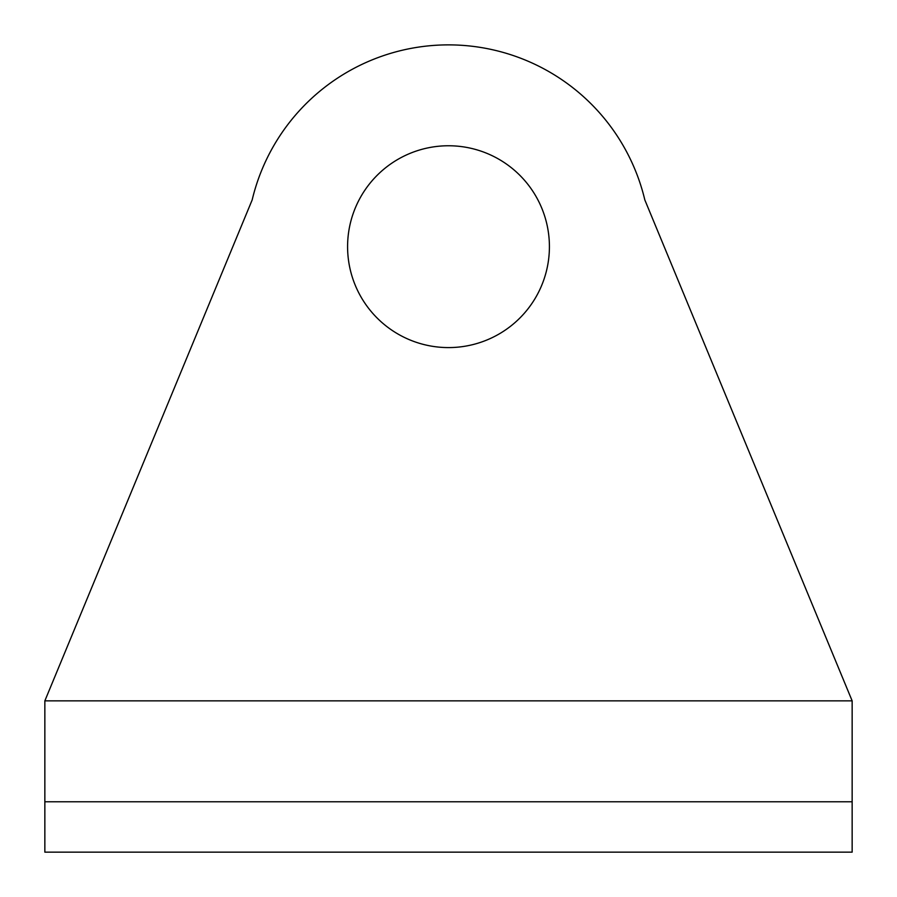 <?xml version="1.0" encoding="UTF-8"?>
<svg xmlns="http://www.w3.org/2000/svg" width="897" height="897" viewBox="0 0 897 897"><rect width="100%" height="100%" fill="white"/><g stroke="black" fill="none" stroke-linecap="round" stroke-linejoin="round"><path stroke-width="1.35" d="M347.588 246.675A100.913 100.913 0 0 0 448.5 347.588A100.913 100.913 0 0 0 549.413 246.675A100.913 100.913 0 0 0 448.5 145.763A100.913 100.913 0 0 0 347.588 246.675M852.15 700.86L644.831 199.93A201.825 201.825 0 0 0 252.169 199.93L44.85 700.86L852.15 700.86L852.15 852.15L44.85 852.15L44.85 700.86M852.15 801.772L44.85 801.772"/></g></svg>
